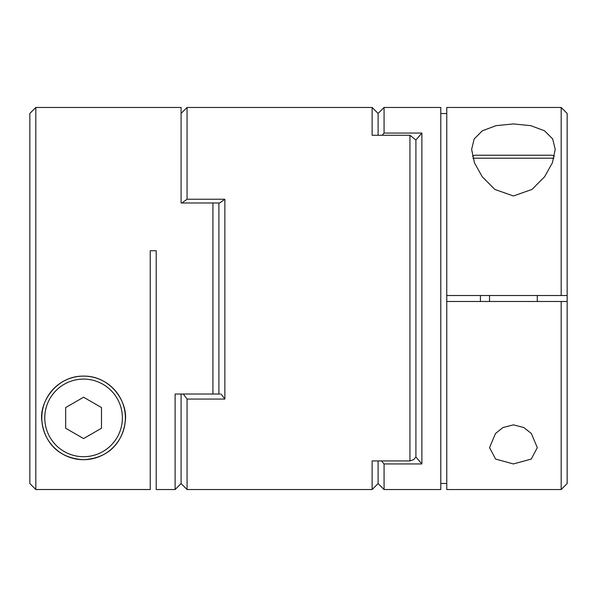<?xml version="1.0" encoding="UTF-8"?>
<svg xmlns="http://www.w3.org/2000/svg" width="597" height="597" viewBox="0 0 597 597"><rect width="100%" height="100%" fill="white"/><g stroke="black" fill="none" stroke-linecap="round" stroke-linejoin="round"><path stroke-width="0.9" d="M409.938 135.273L415.908 139.989L415.908 457.011L413.714 459.578L409.938 460.929L409.938 135.273L372.132 135.273L372.132 107.46L187.062 107.46L187.062 199.234L224.868 199.234L224.868 399.065L187.062 399.065L187.062 489.54L372.132 489.54L372.132 460.929L409.938 460.929M378.102 460.929L378.102 483.57L378.102 460.929M384.072 107.46L384.072 133.056L421.878 133.056L421.878 463.944L384.072 463.944L384.072 489.54L440.787 489.54L440.787 107.46L384.072 107.46L378.102 113.43L378.102 135.273L378.102 113.43L372.132 107.46M35.82 489.518L29.85 483.548L29.85 113.43L35.82 107.46L35.82 489.518L150.243 489.518L150.243 250.74L156.213 250.74L156.213 489.54L175.122 489.54L175.122 394.02L218.898 394.02L218.898 202.98L212.928 202.98L212.928 394.02L220.121 394.02M187.062 199.234L181.913 202.98L181.092 202.98L181.092 113.43L187.062 107.46M224.868 199.234L219.726 202.98L181.092 202.98L181.092 107.46L35.82 107.46M175.122 489.54L181.092 483.57L181.092 394.02L181.092 483.57L187.062 489.54M224.868 399.065L221.099 394.02M187.062 399.065L183.286 394.02M472.414 156.19L474.615 155.22L552.225 155.22L554.426 156.19M513.42 123.937L496.1 125.654L482.346 130.773L474.16 138.952L471.63 149.369L474.451 162.817L482.219 176.727L494.891 189.45L513.42 195.965L531.964 189.436L544.621 176.727L552.397 162.794L555.21 149.369L552.68 138.952L544.524 130.788L530.778 125.661L513.42 123.937M480.406 301.485L480.406 295.515M446.757 295.515L561.18 295.515L561.18 107.46L446.757 107.46L446.757 489.54L561.18 489.54L561.18 301.485L446.757 301.485M513.42 463.944L495.6 459.071L489.54 447.631L495.51 433.482L502.972 427.542L513.42 424.863L523.853 427.534L531.337 433.489L537.3 447.631L531.248 459.071L513.42 463.944M440.787 113.527L446.757 113.527M446.757 483.473L440.787 483.473M561.18 301.485L567.15 301.485L567.15 483.57L561.18 489.54M561.18 107.46L567.15 113.43L567.15 301.485M381.461 460.929L384.072 463.944M421.878 463.944L415.908 457.011L415.908 139.989L421.878 133.056M384.072 133.056L382.147 135.273M561.18 295.515L567.15 295.515M83.58 459.69C56.685 458.13 44.357 440.579 41.969 421.766C38.678 402.856 56.036 375.774 83.58 376.11C111.064 375.744 128.534 402.863 125.183 421.818C122.788 440.608 110.43 458.138 83.58 459.69A41.79 41.79 0 0 0 125.37 417.9A41.79 41.79 0 0 0 83.58 376.11A41.79 41.79 0 0 0 41.79 417.9A41.79 41.79 0 0 0 83.58 459.69M218.898 394.02L218.898 202.98M65.67 407.557L83.58 397.221L101.49 407.557L101.49 428.243L83.58 438.579L65.67 428.243L65.67 407.557M553.926 158.205L472.914 158.205M83.58 379.095A38.805 38.805 0 0 1 122.385 417.9A38.805 38.805 0 0 1 83.58 456.705A38.805 38.805 0 0 1 44.775 417.9A38.805 38.805 0 0 1 83.58 379.095M384.072 489.54L378.102 483.57L372.132 489.54M537.3 295.515L537.3 301.485M489.54 295.515L489.54 301.485"/></g></svg>
